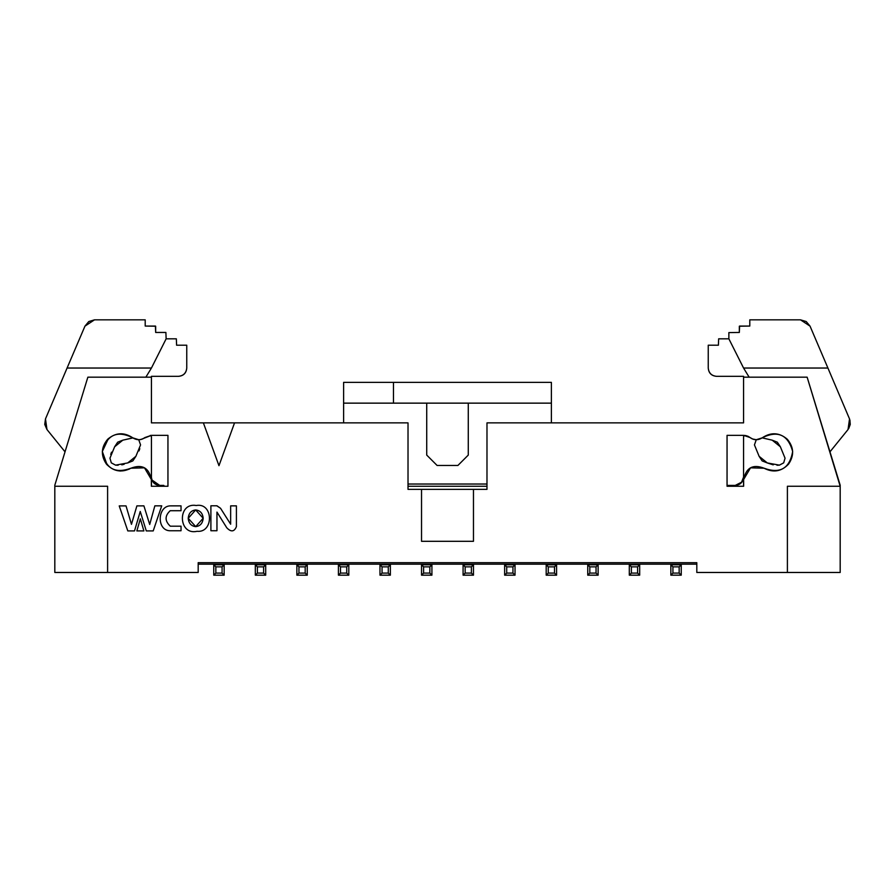 <?xml version="1.0" encoding="UTF-8"?>
<svg xmlns="http://www.w3.org/2000/svg" width="895" height="895" viewBox="0 0 895 895"><rect width="100%" height="100%" fill="white"/><g stroke="black" fill="none" stroke-linecap="round" stroke-linejoin="round"><path stroke-width="1.34" d="M152.206 480.593L159.746 485.414L163.785 485.414L164.367 486.253L163.785 485.414L159.746 485.414C154.712 484.967 151.949 482.192 151.434 477.102L151.434 436.592L151.434 477.102M150.349 435.395L151.434 436.592L150.349 435.395M186.753 368.035L186.753 345.213L176.595 345.213L176.349 338.825L166.134 338.825L165.888 332.448L166.134 338.825L176.349 338.825L176.595 345.213L186.753 345.213L186.753 368.035C186.294 373.114 183.531 375.878 178.441 376.336C183.453 375.81 186.227 373.047 186.753 368.035M151.434 376.336L178.441 376.336L151.434 376.336M155.417 326.06L155.663 332.448L155.663 326.216L145.203 326.06L145.203 319.828L94.512 319.828L84.958 326.138L67.08 368.035L151.434 368.035L166.134 338.825L151.434 368.035L67.08 368.035L84.958 326.138L88.784 321.551L94.512 319.828L145.203 319.828L145.203 326.06L155.417 326.06M165.888 332.448L155.663 332.448L165.888 332.448M151.434 368.035L145.863 377.175L151.434 368.035M153.66 482.774L158.404 485.314M159.724 485.414L151.96 480M159.746 485.414L163.785 485.414M45.477 418.927L67.08 368.035L45.477 418.927L46.965 429.533L44.75 424.443L45.477 418.927M65.033 451.841L46.965 429.533L65.033 451.841M132.907 437.935L122.805 440.172L132.818 437.868L138.725 439.714L140.56 444.904L135.883 456.316L140.56 444.904L138.725 439.714L140.56 444.904L135.883 456.316L132.84 460.914L127.705 462.939L135.883 456.316L132.84 460.914L127.705 462.939L115.578 465.143L127.705 462.939L115.578 465.143L118.14 465.232M138.993 450.935L139.799 448.652M122.805 440.172L117.67 442.186L114.627 446.784L109.951 458.195L114.627 446.784L117.67 442.186L122.805 440.172L114.627 446.784L109.951 458.195L111.304 462.849L115.578 465.143L111.304 462.849L109.951 458.195L111.304 462.849L115.578 465.143M121.787 464.863L124.136 464.304M111.517 452.176L110.723 454.447M151.333 435.35L144.934 437.554L151.333 435.35L167.947 435.35L167.947 486.253L151.367 486.253L167.947 486.253L167.947 435.35L151.333 435.35L167.947 435.35L151.412 435.35L140.962 439.445M151.356 478.579L151.434 486.253L151.434 479.463M140.75 439.501L143.122 438.684M144.934 437.554C141.007 440.429 136.845 440.441 132.426 437.588C117.032 430.204 106.997 434.836 102.321 451.483C105.375 468.499 114.918 474.07 130.95 468.208C142.171 463.957 148.962 467.705 151.333 479.463L144.475 467.828L130.95 468.208C121.765 472.94 113.598 471.575 106.438 464.125C100.665 455.544 101.068 447.276 107.635 439.3C115.477 432.565 123.745 431.994 132.426 437.588C136.611 440.385 140.772 440.374 144.934 437.554M408.019 486.253L486.981 486.253L408.019 486.253M727.053 486.253L743.633 486.253L727.053 486.253L727.053 435.35L743.667 435.35L750.066 437.554C754.228 440.374 758.389 440.385 762.574 437.588C771.255 431.994 779.523 432.565 787.365 439.3C793.932 447.276 794.335 455.544 788.562 464.125C781.402 471.575 773.235 472.94 764.05 468.208L750.536 467.828L743.667 479.463C746.038 467.705 752.829 463.957 764.05 468.208C780.082 474.07 789.625 468.499 792.679 451.483C788.003 434.836 777.968 430.204 762.574 437.588C758.154 440.441 753.993 440.429 750.066 437.554L743.667 435.35L727.053 435.35L727.053 486.253M198.187 572.476L54.819 572.476L54.819 485.213L87.855 377.175L151.434 377.175L151.434 422.876L151.434 377.175L87.855 377.175L54.819 485.213L54.819 572.476L198.187 572.476L198.187 562.675L696.813 562.675L696.813 572.476L787.399 572.476L696.813 572.476L696.813 562.675L198.187 562.675L198.187 572.476M129.238 469.17L120.098 471.061M107.154 464.952L102.321 451.483L108.429 438.539M486.981 422.876L486.981 489.364L473.466 489.364L486.981 489.364L486.981 422.876L743.566 422.876L486.981 422.876M421.534 489.364L408.019 489.364L408.019 422.876L234.546 422.876L218.962 465.691L203.378 422.876L151.434 422.876L408.019 422.876L408.019 489.364L473.466 489.364L473.466 541.307L421.534 541.307L421.534 489.364L421.534 541.307L473.466 541.307L473.466 489.364L421.534 489.364M840.181 486.253L807.145 377.175L743.566 377.175L743.566 422.876L743.566 377.175L807.145 377.175L840.181 485.213L840.181 572.476L787.399 572.476L787.399 486.253L840.181 486.253L787.399 486.253L787.399 572.476L840.181 572.476L840.181 486.253M143.882 530.914L136.845 530.914L140.336 518.832L143.882 530.914L136.845 530.914L143.882 530.914L140.336 518.832L136.845 530.914L140.336 518.832L143.882 530.914M181.036 526.193L181.036 530.746L169.412 530.746C156.245 529.773 157.609 505.328 170.956 505.865L181.036 505.865L181.036 510.709L170.207 510.709C164.691 515.867 164.725 521.035 170.307 526.193L181.036 526.193L181.036 530.746L169.412 530.746C156.245 529.773 157.609 505.328 170.956 505.865L181.036 505.865L181.036 510.709L181.036 505.865L170.956 505.865C157.609 505.328 156.245 529.773 169.412 530.746L181.036 530.746L181.036 526.193L170.307 526.193C164.725 521.035 164.691 515.867 170.207 510.709L181.036 510.709M158.281 505.843L161.715 505.843L153.202 530.914L161.715 505.832L154.846 505.843L149.7 524.481L143.905 505.865L149.7 524.481L154.846 505.843L161.715 505.843L153.202 530.914L146.288 530.914L140.246 511.47L134.518 530.914L127.817 530.914L119.225 505.91L126.027 505.899L131.464 524.347L136.89 505.876L143.905 505.876M196.262 505.507C213.402 502.33 214.017 533.062 197.045 531.306C178.127 535.702 177.154 502.117 196.262 505.507C177.154 502.117 178.127 535.702 197.045 531.306C214.017 533.062 213.402 502.33 196.262 505.507C213.402 502.33 214.017 533.062 197.045 531.306C178.127 535.702 177.154 502.117 196.262 505.507M216.959 530.735L210.896 530.735L210.896 505.787L216.959 505.787L220.539 508.27L230.653 524.213L230.653 505.865L236.414 505.865L236.414 526.618C234.277 531.854 231.055 532.245 226.771 527.781L216.959 512.085L216.959 530.735L210.896 530.735L210.896 505.787L216.959 505.787L210.896 505.787L210.896 530.735L216.959 530.735L216.959 512.085L226.771 527.781C231.055 532.245 234.277 531.854 236.414 526.618L236.414 505.865L230.653 505.865L230.653 524.213L220.539 508.27L216.959 505.921L220.539 508.27M743.644 479.463L743.644 486.253M151.367 486.253L151.333 479.463M743.644 478.579L743.566 486.253L743.566 479.463M107.601 486.253L107.601 572.476L107.601 486.253L54.819 486.253L107.601 486.253M218.962 465.691L234.546 422.876L203.378 422.876L218.962 465.691M198.187 564.163L696.813 564.163L198.187 564.163M143.905 505.865L136.89 505.876L131.464 524.347L126.027 505.899L119.225 505.91L122.626 505.899M136.89 505.876L140.403 505.876M146.288 530.914L153.202 530.914L146.288 530.914L140.246 511.47L134.518 530.914L127.817 530.914L134.518 530.914M119.225 505.91L127.817 530.914L119.225 505.91M230.653 505.865L236.414 505.865L236.414 526.618C234.277 531.854 231.055 532.245 226.771 527.781M745.58 435.518L748.075 436.324M748.164 436.368L749.965 437.476M750.066 437.554L752.561 438.986M762.182 437.868L758.669 439.445L762.182 437.868L772.195 440.172L762.182 437.868L756.275 439.714L754.44 444.904L756.275 439.714L752.628 439.009M743.7 478.59L743.566 477.102L743.7 478.59M848.035 429.533L829.967 451.841L848.035 429.533L849.523 418.927L827.92 368.035L849.523 418.927L850.25 424.443L848.035 429.533M750.525 467.828L764.05 468.208L750.525 467.828M754.25 439.501L751.912 438.695M743.566 368.035L749.137 377.175L743.566 368.035L728.866 338.825L718.651 338.825L718.405 345.213L708.247 345.213L708.247 368.035C708.773 373.047 711.547 375.81 716.559 376.336L743.566 376.336L716.559 376.336C711.469 375.878 708.706 373.114 708.247 368.035L708.247 345.213L718.405 345.213L718.651 338.825L728.866 338.825L743.566 368.035L827.92 368.035L743.566 368.035M777.33 442.186L780.373 446.784L785.049 458.195L780.373 446.784L772.195 440.172L777.33 442.186L780.373 446.784L785.049 458.195L783.696 462.849L779.422 465.143L776.961 465.232M773.213 464.863L767.295 462.939L779.422 465.143L783.696 462.849L785.049 458.195M762.16 460.914L759.117 456.316L754.44 444.904L759.117 456.316L767.295 462.939L762.16 460.914L759.117 456.316L754.44 444.904M741.34 482.774L743.566 477.102L743.566 436.592L744.651 435.395L743.566 436.592L743.566 477.102C743.096 482.159 740.322 484.922 735.254 485.414L731.215 485.414L730.622 486.253M734.694 485.414L736.596 485.314M848.706 428.593L850.25 424.443L849.914 420.012M670.847 564.779L670.847 564.163L670.847 564.779L681.24 564.779L681.24 564.163L681.24 575.172L670.847 575.172L670.847 564.779L670.847 575.172L672.928 573.091L672.928 566.859L670.847 564.779L672.928 566.859L679.16 566.859L681.24 564.779L670.847 564.779M213.76 564.779L213.76 564.163L213.76 564.779L224.153 564.779L224.153 564.163L224.153 575.172L213.76 575.172L213.76 564.779L213.76 575.172L215.84 573.091L215.84 566.859L213.76 564.779L215.84 566.859L222.072 566.859L224.153 564.779L213.76 564.779M195.658 509.937L203.176 518.25L195.737 526.629L188.219 518.317L195.658 509.937C191.15 510.486 188.677 513.283 188.219 518.317C188.722 523.351 191.228 526.126 195.737 526.629C200.245 526.081 202.717 523.284 203.176 518.25C202.673 513.215 200.167 510.452 195.658 509.937M779.422 465.143L767.295 462.939M730.633 486.253L731.215 485.414L727.053 485.414L735.254 485.414C740.31 484.911 743.085 482.148 743.566 477.102M743.029 480.033L742.693 480.794M741.989 481.98L735.254 485.414M810.042 326.138L827.92 368.035L810.042 326.138L800.488 319.828L749.797 319.828L749.797 326.06L739.337 326.216L739.337 332.448L728.866 332.593L728.866 338.825L728.866 332.593L739.337 332.448L739.583 326.06L749.797 326.06L749.797 319.828L800.488 319.828L806.216 321.551L810.042 326.138M681.24 575.172L681.24 564.779L679.16 566.859L679.16 573.091L681.24 575.172L679.16 573.091L672.928 573.091L670.847 575.172L681.24 575.172M224.153 575.172L224.153 564.779L222.072 566.859L222.072 573.091L224.153 575.172L222.072 573.091L215.84 573.091L213.76 575.172L224.153 575.172M679.16 573.091L679.16 566.859L672.928 566.859L672.928 573.091L679.16 573.091M222.072 573.091L222.072 566.859L215.84 566.859L215.84 573.091L222.072 573.091M421.534 564.779L421.534 564.163L421.534 564.779L431.916 564.779L431.916 564.163L431.916 575.172L421.534 575.172L421.534 564.779L421.534 575.172L423.603 573.091L423.603 566.859L421.534 564.779L423.603 566.859L429.835 566.859L431.916 564.779L421.534 564.779M463.084 564.779L463.084 564.163L463.084 564.779L473.466 564.779L473.466 564.163L473.466 575.172L463.084 575.172L463.084 564.779L463.084 575.172L465.165 573.091L465.165 566.859L463.084 564.779L465.165 566.859L471.397 566.859L473.466 564.779L463.084 564.779M504.635 564.779L504.635 564.163L504.635 564.779L515.028 564.779L515.028 564.163L515.028 575.172L504.635 575.172L504.635 564.779L504.635 575.172L506.715 573.091L506.715 566.859L504.635 564.779L506.715 566.859L512.947 566.859L515.028 564.779L504.635 564.779M546.185 564.779L546.185 564.163L546.185 564.779L556.578 564.779L556.578 564.163L556.578 575.172L546.185 575.172L546.185 564.779L546.185 575.172L548.266 573.091L548.266 566.859L546.185 564.779L548.266 566.859L554.497 566.859L556.578 564.779L546.185 564.779M587.746 564.779L587.746 564.163L587.746 564.779L598.128 564.779L598.128 564.163L598.128 575.172L587.746 575.172L587.746 564.779L587.746 575.172L589.816 573.091L589.816 566.859L587.746 564.779L589.816 566.859L596.048 566.859L598.128 564.779L587.746 564.779M629.297 564.779L629.297 564.163L629.297 564.779L639.679 564.779L639.679 564.163L639.679 575.172L629.297 575.172L629.297 564.779L629.297 575.172L631.378 573.091L631.378 566.859L629.297 564.779L631.378 566.859L637.609 566.859L639.679 564.779L629.297 564.779M255.321 564.779L255.321 564.163L255.321 564.779L265.703 564.779L265.703 564.163L265.703 575.172L255.321 575.172L255.321 564.779L255.321 575.172L257.391 573.091L257.391 566.859L255.321 564.779L257.391 566.859L263.622 566.859L265.703 564.779L255.321 564.779M296.871 564.779L296.871 564.163L296.871 564.779L307.253 564.779L307.253 564.163L307.253 575.172L296.871 575.172L296.871 564.779L296.871 575.172L298.952 573.091L298.952 566.859L296.871 564.779L298.952 566.859L305.184 566.859L307.253 564.779L296.871 564.779M338.422 564.779L338.422 564.163L338.422 564.779L348.815 564.779L348.815 564.163L348.815 575.172L338.422 575.172L338.422 564.779L338.422 575.172L340.503 573.091L340.503 566.859L338.422 564.779L340.503 566.859L346.734 566.859L348.815 564.779L338.422 564.779M379.972 564.779L379.972 564.163L379.972 564.779L390.365 564.779L390.365 564.163L390.365 575.172L379.972 575.172L379.972 564.779L379.972 575.172L382.053 573.091L382.053 566.859L379.972 564.779L382.053 566.859L388.285 566.859L390.365 564.779L379.972 564.779M431.916 575.172L431.916 564.779L429.835 566.859L429.835 573.091L431.916 575.172L429.835 573.091L423.603 573.091L421.534 575.172L431.916 575.172M473.466 575.172L473.466 564.779L471.397 566.859L471.397 573.091L473.466 575.172L471.397 573.091L465.165 573.091L463.084 575.172L473.466 575.172M515.028 575.172L515.028 564.779L512.947 566.859L512.947 573.091L515.028 575.172L512.947 573.091L506.715 573.091L504.635 575.172L515.028 575.172M556.578 575.172L556.578 564.779L554.497 566.859L554.497 573.091L556.578 575.172L554.497 573.091L548.266 573.091L546.185 575.172L556.578 575.172M598.128 575.172L598.128 564.779L596.048 566.859L596.048 573.091L598.128 575.172L596.048 573.091L589.816 573.091L587.746 575.172L598.128 575.172M639.679 575.172L639.679 564.779L637.609 566.859L637.609 573.091L639.679 575.172L637.609 573.091L631.378 573.091L629.297 575.172L639.679 575.172M265.703 575.172L265.703 564.779L263.622 566.859L263.622 573.091L265.703 575.172L263.622 573.091L257.391 573.091L255.321 575.172L265.703 575.172M307.253 575.172L307.253 564.779L305.184 566.859L305.184 573.091L307.253 575.172L305.184 573.091L298.952 573.091L296.871 575.172L307.253 575.172M348.815 575.172L348.815 564.779L346.734 566.859L346.734 573.091L348.815 575.172L346.734 573.091L340.503 573.091L338.422 575.172L348.815 575.172M390.365 575.172L390.365 564.779L388.285 566.859L388.285 573.091L390.365 575.172L388.285 573.091L382.053 573.091L379.972 575.172L390.365 575.172M429.835 573.091L429.835 566.859L423.603 566.859L423.603 573.091L429.835 573.091M471.397 573.091L471.397 566.859L465.165 566.859L465.165 573.091L471.397 573.091M512.947 573.091L512.947 566.859L506.715 566.859L506.715 573.091L512.947 573.091M554.497 573.091L554.497 566.859L548.266 566.859L548.266 573.091L554.497 573.091M596.048 573.091L596.048 566.859L589.816 566.859L589.816 573.091L596.048 573.091M637.609 573.091L637.609 566.859L631.378 566.859L631.378 573.091L637.609 573.091M263.622 573.091L263.622 566.859L257.391 566.859L257.391 573.091L263.622 573.091M305.184 573.091L305.184 566.859L298.952 566.859L298.952 573.091L305.184 573.091M346.734 573.091L346.734 566.859L340.503 566.859L340.503 573.091L346.734 573.091M388.285 573.091L388.285 566.859L382.053 566.859L382.053 573.091L388.285 573.091M551.387 382.366L551.387 422.876L551.387 382.366L393.476 382.366L551.387 382.366M343.613 422.876L343.613 382.366L393.476 382.366L393.476 403.142L551.387 403.142L343.613 403.142L343.613 422.876M408.019 484.027L486.981 484.027L408.019 484.027M393.476 382.366L343.613 382.366L343.613 403.142L393.476 403.142L393.476 382.366M468.275 403.142L468.275 455.085L468.275 403.142M426.725 455.085L426.725 403.142L426.725 455.085L437.107 465.467L457.893 465.467L468.275 455.085L457.893 465.467L437.107 465.467L426.725 455.085"/></g></svg>
